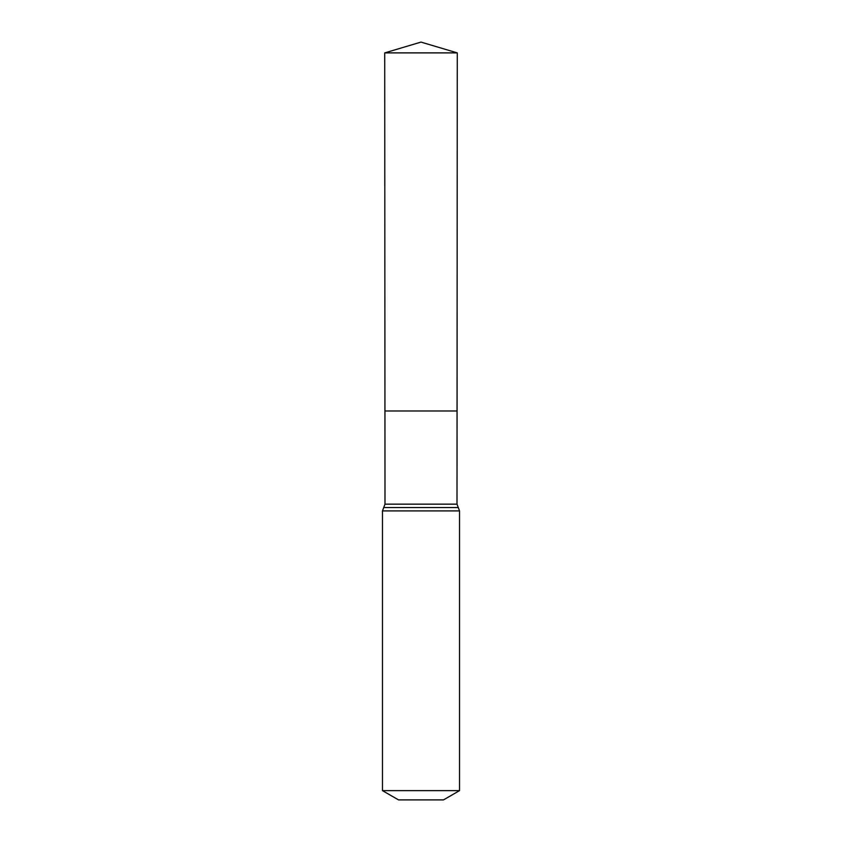 <?xml version="1.0" encoding="UTF-8"?>
<svg xmlns="http://www.w3.org/2000/svg" width="842" height="842" viewBox="0 0 842 842"><rect width="100%" height="100%" fill="white"/><g stroke="black" fill="none" stroke-linecap="round" stroke-linejoin="round"><path stroke-width="1.26" d="M382.468 790.627L459.532 790.627L443.481 799.9L398.519 799.9L382.468 790.627L382.468 510.905L384.994 504.158L457.006 504.158L457.28 52.888L384.72 52.888L421 42.1L457.28 52.888M384.994 504.158L384.941 410.98L457.059 410.98L384.941 410.98L384.72 52.888M459.532 790.627L459.532 510.905L457.006 504.158M421 410.98L457.059 410.98L457.28 52.888L421 42.1M382.468 510.905L459.532 510.905M383.731 507.537L458.269 507.537"/></g></svg>
